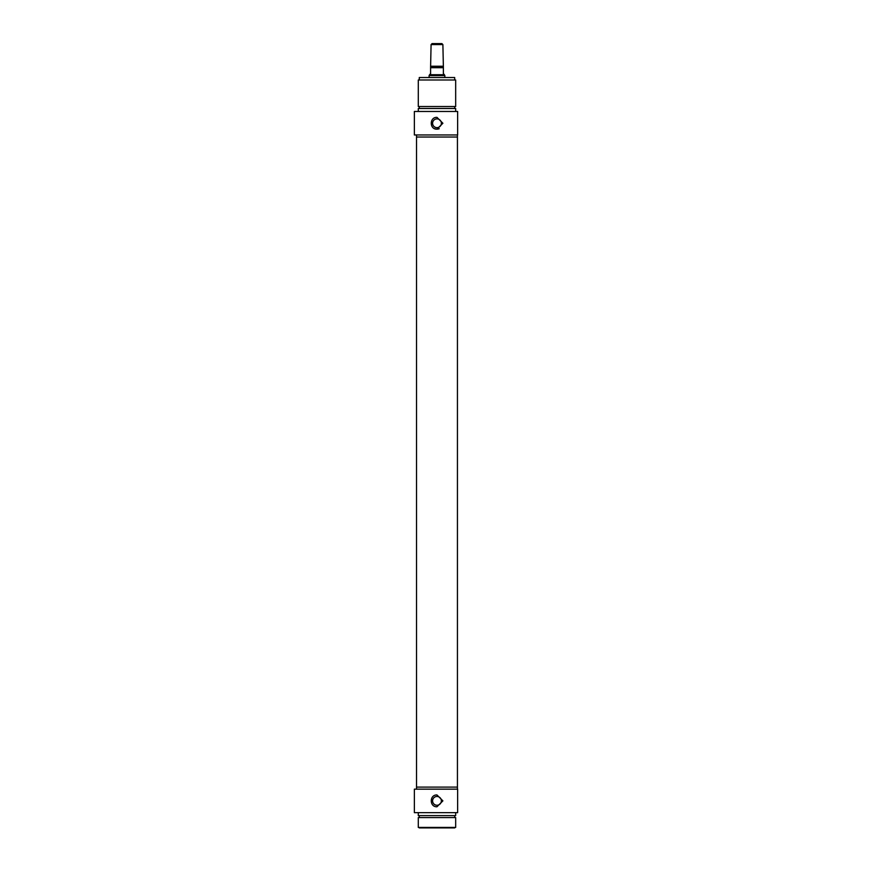 <?xml version="1.0" encoding="UTF-8"?>
<svg xmlns="http://www.w3.org/2000/svg" width="872" height="872" viewBox="0 0 872 872"><rect width="100%" height="100%" fill="white"/><g stroke="black" fill="none" stroke-linecap="round" stroke-linejoin="round"><path stroke-width="1.31" d="M419.279 827.909L454.683 827.909L419.279 827.419M432.599 800.867A4.382 4.382 0 0 1 436.981 796.474A4.382 4.382 0 0 1 441.363 800.867A4.382 4.382 0 0 1 436.981 805.248A4.382 4.382 0 0 1 432.599 800.867M436.981 794.959L442.889 800.867L436.981 806.764C429.373 807.123 429.373 794.599 436.981 794.959M457.637 812.66L457.637 789.16L414.363 789.16L414.363 812.66L457.637 812.66M416.533 789.16L416.533 787.1L457.44 787.1L457.44 789.16M418.298 827.419L455.675 827.419L455.675 817.587L418.298 817.587L418.298 827.419M454.683 817.587L454.683 815.614M418.298 812.66L418.298 815.614L455.675 815.614L455.675 812.66M431.084 44.581L442.889 44.581L441.897 43.6L432.065 43.6L431.084 44.581L430.594 67.068M443.379 67.068L442.889 44.581M443.379 67.199L430.594 67.199L430.594 73.597L429.613 74.709L444.36 74.709L443.379 73.597L443.379 67.199M429.111 77.041L429.111 75.559L444.851 75.559L444.851 77.041M444.36 74.709L444.851 75.559M436.981 137.024L416.533 137.024L416.533 787.1L457.44 787.1L457.44 137.024L436.981 137.024M457.637 111.463L414.363 111.463L414.363 134.964L457.637 134.964L457.637 111.463M418.298 111.463L418.298 108.51L455.675 108.51L455.675 111.463M454.683 106.537L454.683 108.51M455.675 106.537L418.298 106.537L418.298 79.984L455.675 79.984L455.675 106.537M457.44 134.964L457.44 137.024L416.533 137.024L416.533 134.964M436.981 129.165C429.373 129.525 429.373 117.001 436.981 117.36L442.889 123.257L436.981 129.165M454.683 77.532L419.279 77.532L454.683 77.532L454.683 79.984M441.363 123.257A4.382 4.382 0 0 0 436.981 118.875A4.382 4.382 0 0 0 432.599 123.257A4.382 4.382 0 0 0 436.981 127.65A4.382 4.382 0 0 0 441.363 123.257M434.725 128.707A5.897 5.897 0 0 0 439.248 128.707M442.889 66.218L431.084 66.218M430.594 67.7L443.379 67.7M419.279 817.587L419.279 815.614M429.613 74.709L429.111 75.559M419.279 106.537L419.279 108.51M419.279 77.532L419.279 79.984"/></g></svg>
